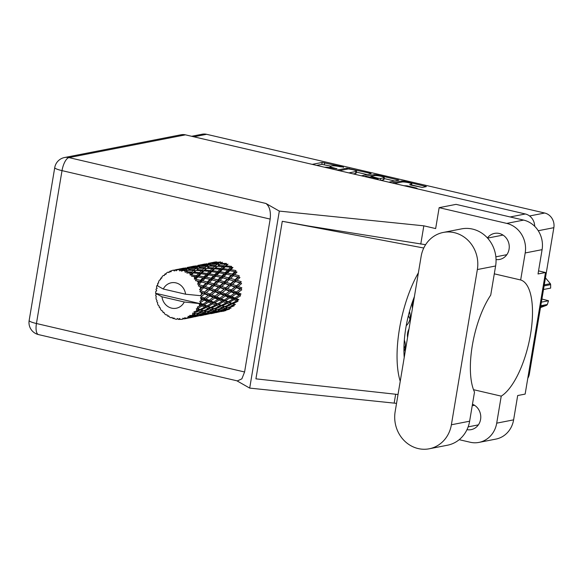 <?xml version="1.0" encoding="UTF-8"?>
<svg xmlns="http://www.w3.org/2000/svg" width="583" height="583" viewBox="0 0 583 583"><rect width="100%" height="100%" fill="white"/><g stroke="black" fill="none" stroke-linecap="round" stroke-linejoin="round"><path stroke-width="0.87" d="M408.989 328.98A12.972 11.864 -101.1 0 0 407.604 333.061A12.972 11.864 -101.1 0 0 407.568 337.462M403.932 351.425A12.972 11.864 -101.1 0 0 405.163 347.65A12.972 11.864 -101.1 0 0 404.325 340.086M403.99 345.981A12.972 11.864 -101.1 0 0 405.09 348.022M406.22 325.715A12.972 11.864 -101.1 0 0 410.046 318.471A12.972 11.864 -101.1 0 0 409.448 311.548M408.399 315.563A12.972 11.864 -101.1 0 0 409.973 318.85M413.872 299.8A12.972 11.864 -101.1 0 0 412.487 303.889A12.972 11.864 -101.1 0 0 412.451 308.283M411.219 185.19L411.379 184.235L409.681 184.622L410.833 185.095L422.311 187.434L426.406 186.582L404.383 181.247L401.833 180.985L391.936 182.916M411.379 184.235A5.24 0.809 9.5 0 0 411.817 183.995A5.24 0.809 9.5 0 0 407.779 182.515A5.24 0.809 9.5 0 0 401.913 182.027L394.414 183.492M416.349 188.601L417.137 188.389L415.985 187.915L407.051 185.839L403.873 185.7M361.329 175.796L371.233 173.858L370.241 173.297L346.819 168.174L336.923 170.112M191.632 136.284L202.214 134.214A12.374 11.31 78.9 0 1 206.601 134.301L544.697 213.021A12.374 11.31 78.9 0 1 553.85 227.676L529.371 373.951A12.374 11.31 78.9 0 1 527.783 378.316M329.92 167.591L330.116 166.395A6.267 0.962 9.5 0 1 330.641 166.111L331.807 165.878A6.267 0.962 9.5 0 1 339.962 166.716L343.489 167.066L322.144 162.431L312.24 164.362M330.116 166.395A6.267 0.962 9.5 0 0 333.811 167.911L337.047 168.815L332.718 168.13A6.267 0.962 9.5 0 0 324.724 167.27M376.742 175.621L376.873 174.842L374.33 174.579L364.426 176.518M376.873 174.842L398.903 180.176L388.839 182.195M376.37 179.294L378.097 178.901L371.014 177.043L366.904 177.094M330.67 166.104L321.816 164.377L316.635 165.39M367.29 174.63L356.337 172.08M353.254 173.916L355.63 173.45L355.958 171.504A6.267 0.962 9.5 0 0 356.475 171.22A6.267 0.962 9.5 0 0 352.788 169.697L348.437 168.917L339.393 170.688M355.958 171.504L348.86 172.889M355.63 173.45A6.267 0.962 9.5 0 0 356.155 173.166L356.475 171.22M384.11 178.544L394.8 181.036M383.833 177.837A5.24 0.809 9.5 0 0 384.27 177.596A5.24 0.809 9.5 0 0 380.233 176.124A5.24 0.809 9.5 0 0 374.366 175.629L370.956 176.358L378.032 178.209L380.582 178.471L383.833 177.837L383.505 179.783A5.24 0.809 9.5 0 0 383.942 179.542L384.27 177.596M383.505 179.783L380.765 180.315M422.303 187.442L411.656 184.957M395.15 411.678A31.139 28.465 -101.1 0 0 418.186 448.567A31.139 28.465 -101.1 0 0 429.234 448.786A31.139 28.465 -101.1 0 0 451.38 424.774L477.353 269.55A31.139 28.465 -101.1 0 0 443.269 232.442A31.139 28.465 -101.1 0 0 421.123 256.454L395.15 411.678M496.053 259.552A13.271 12.134 -101.1 0 0 499.624 259.442A13.271 12.134 -101.1 0 0 509.258 246.653A13.271 12.134 -101.1 0 0 499.245 233.477A13.271 12.134 -101.1 0 0 494.537 233.389A13.271 12.134 -101.1 0 0 487.446 237.966M429.234 448.786L447.489 445.215A31.139 28.465 -101.1 0 0 469.628 421.203L474.504 392.082A60.676 22.744 103.1 0 1 490.733 295.107L495.608 265.986A31.139 28.465 -101.1 0 0 461.525 228.879L443.269 232.442M525.196 252.956A24.952 22.81 -101.1 0 0 506.736 223.398L439.152 207.665L456.059 204.363L523.636 220.097A24.952 22.81 78.9 0 1 542.095 249.655L525.196 252.956L520.67 279.978L494.297 273.835M538.546 270.898L545.491 272.516L538.029 273.974L542.095 249.655M459.193 439.684L470.117 442.227A24.952 22.81 -101.1 0 0 478.971 442.402A24.952 22.81 -101.1 0 0 496.709 423.156L513.616 419.855L517.682 395.544L525.145 394.086L545.491 272.516M513.616 419.855A24.952 22.81 78.9 0 1 495.871 439.101L478.971 442.402M185.46 134.848L68.954 157.607A12.374 11.31 78.9 0 0 64.567 157.519L181.073 134.76A12.374 11.31 78.9 0 1 185.46 134.848L525.356 213.983A12.374 11.31 78.9 0 1 534.691 226.306M439.152 207.665L435.654 228.572L423.834 225.825L279.323 211.097L265.935 203.467C269.579 206.382 270.993 211.593 270.169 219.091L244.59 371.983L241.865 378.848L237.383 380.903L38.551 334.606A12.374 4.642 -76.9 0 1 36.438 323.514L244.59 371.983M396.542 403.37L249.699 388.103L236.836 380.772M466.983 429.664A13.271 12.134 -101.1 0 0 471.144 429.642A13.271 12.134 -101.1 0 0 480.756 417.807A13.271 12.134 -101.1 0 0 472.478 404.216M473.505 389.684L501.234 396.141L496.709 423.156M395.653 394.239L394.21 402.831M423.834 225.825L420.766 244.139M398.029 394.502L255.915 378.848L282.281 221.292L423.768 248.015M425.605 244.707L308.094 225.949L282.281 221.292M279.323 211.097L249.699 388.103M501.234 396.141A60.676 22.744 103.1 0 0 530.552 334.227A60.676 22.744 103.1 0 0 520.67 279.978M418.39 272.793A74.85 28.057 103.1 0 0 400.237 381.304M404.223 357.481A60.676 22.744 -76.9 0 1 414.404 296.616M204.604 298.11L201.383 296.995A24.952 22.81 -101.1 0 0 201.412 296.477L204.633 293.963L208.269 295.392L200.902 300.711A24.952 22.81 -101.1 0 0 201.069 299.822A24.952 22.81 -101.1 0 0 201.201 298.926L202.622 299.516L214.304 290.946L223.857 282.966L235.772 271.904L234.811 271.612L232.362 274.068L227.494 273.041L229.819 270.694L234.811 271.612M215.178 296.077L211.593 294.743L215.265 291.886L218.909 293.315L209.166 300.238L205.937 298.875L209.865 296.04L213.254 297.439L229.884 284.847L238.768 277.034L237.93 276.954L235.058 279.672L230.613 278.382L233.338 275.744L237.93 276.954M225.789 294.014L222.225 292.666L225.905 289.802L229.542 291.238L219.798 298.161L216.577 296.791L220.505 293.963L223.887 295.362L235.576 286.792L240.517 282.77L236.406 285.779L232.442 284.358L235.634 281.538L239.759 282.93M236.465 291.908L230.431 296.084L227.217 294.714L231.13 291.886L234.526 293.285L240.917 288.753L236.334 292.003L232.857 290.589L236.538 287.725L240.174 289.161M230.97 308.29L228.951 307.86L234.147 305.849L234.177 304.472L235.445 304.552L233.098 303.707L237.937 301.309L237.645 299.954L238.884 299.684L236.13 298.518L240.531 295.843L239.941 294.597L241.063 294.007L237.849 292.637L241.77 289.809L240.917 288.753L241.865 287.864L238.148 286.428L241.581 283.571L240.517 282.77L241.224 281.647L237.019 280.277L239.963 277.53L238.768 277.034L239.183 275.744L234.526 274.571L237.033 272.064L235.772 271.904L235.875 270.534L230.824 269.674L232.967 267.517L230.584 267.24L228.492 269.324L223.274 268.668L225.271 266.723L230.584 267.24M185.737 318.58L184.221 318.872L182.96 318.121L182.464 319.214A24.952 22.81 -101.1 0 1 180.796 319.397L179.243 318.529L179.003 319.448A24.952 22.81 -101.1 0 1 178.522 319.44L177.472 318.486L176.729 319.295A24.952 22.81 -101.1 0 1 175.06 319.025L173.749 317.881L173.297 318.588A24.952 22.81 -101.1 0 1 172.83 318.442L172.029 317.356L171.111 317.822A24.952 22.81 -101.1 0 1 169.544 317.108L168.531 315.767L167.919 316.212A24.952 22.81 -101.1 0 1 167.496 315.95L166.971 314.798L165.958 314.886A24.952 22.81 -101.1 0 1 164.588 313.778L163.918 312.328L163.211 312.481L164.042 312.605M184.221 318.872A24.952 22.81 -101.1 0 0 184.68 318.755L191.319 317.473L185.022 318.733M186.392 318.216A24.952 22.81 -101.1 0 0 187.952 317.589L186.392 318.216L184.665 317.684L184.68 318.755M189.555 316.773A24.952 22.81 -101.1 0 0 189.971 316.533L194.656 314.958L196.631 315.316L191.217 316.933L188.141 316.278L187.952 317.589M191.494 315.549A24.952 22.81 -101.1 0 0 192.842 314.514L193.731 314.74L191.494 315.549L189.679 315.388L189.971 316.533M194.197 313.282A24.952 22.81 -101.1 0 0 194.547 312.94L198.956 310.987L201.244 311.774L196.099 313.851L192.689 313.078L192.842 314.514M195.779 311.57A24.952 22.81 -101.1 0 0 196.835 310.185L197.877 310.586L193.971 311.796L194.547 312.94M197.863 308.618A24.952 22.81 -101.1 0 0 198.111 308.188L202.17 305.944L204.859 307.066L200.086 309.515L197.863 308.618L196.333 308.72L196.835 310.185M198.985 306.512A24.952 22.81 -101.1 0 0 199.685 304.88L200.902 305.405L197.265 307.117L198.111 308.188M198.847 303.517L184.272 301.994A12.972 11.864 -101.1 0 1 171.664 308.152A12.972 11.864 -101.1 0 1 161.979 296.805L155.654 293.293L199.422 303.481L198.847 303.517L199.685 304.88M157.111 288.352L156.055 289.081A24.952 22.81 -101.1 0 0 155.974 289.591L156.747 290.706L155.741 291.515A24.952 22.81 -101.1 0 0 155.654 293.293A24.952 22.81 -101.1 0 0 155.654 293.336L156.178 294.619L155.69 295.282A24.952 22.81 -101.1 0 0 155.727 295.807L156.31 296.543L155.945 297.745A24.952 22.81 -101.1 0 0 156.28 299.553L157.046 300.558L156.761 301.447A24.952 22.81 -101.1 0 0 156.914 301.943L157.607 302.402L157.57 303.787A24.952 22.81 -101.1 0 0 158.306 305.456L159.239 306.126L159.203 307.175A24.952 22.81 -101.1 0 0 159.465 307.62L160.201 307.78L160.514 309.245A24.952 22.81 -101.1 0 0 161.6 310.681L162.621 310.979L162.861 312.116A24.952 22.81 -101.1 0 0 163.211 312.481M167.919 316.212L168.91 316.27M206.863 263.727L206.258 263.873M215.389 262.394L214.996 262.051L211.017 262.824M158.569 282.791L157.833 283.221A24.952 22.81 -101.1 0 0 157.636 283.688L157.818 284.847L156.965 285.473A24.952 22.81 -101.1 0 0 156.951 285.51A24.952 22.81 -101.1 0 0 156.463 287.193L157.133 288.388L156.055 289.081M200.304 303.073A24.952 22.81 -101.1 0 0 200.45 302.584L204.108 300.143L207.249 301.491L202.92 304.195L200.304 303.073L199.422 303.481M200.902 300.711L199.809 301.375L200.45 302.584M201.383 296.995L200.399 297.826L201.201 298.926M156.951 285.51L163.284 289.022L185.576 294.211L200.727 295.705L201.412 296.477M196.231 265.804L195.618 265.95M206.346 263.902L200.384 264.901M208.619 263.283L214.223 262.263L208.619 263.283M219.959 262.408L218.261 263.531L212.649 263.837L214.333 262.897L219.959 262.408L221.518 263.064L220.724 261.956L215.091 262.525L216.774 261.854M157.833 283.221L158.554 283.119L158.663 281.523A24.952 22.81 -101.1 0 1 159.553 280L160.529 279.738L160.609 278.463A24.952 22.81 -101.1 0 1 160.908 278.076L161.644 278.288L162.11 276.663A24.952 22.81 -101.1 0 1 163.327 275.446L164.348 275.57L164.712 274.258A24.952 22.81 -101.1 0 1 165.098 273.966L165.776 274.476L166.592 272.939A24.952 22.81 -101.1 0 1 168.057 272.093L169.041 272.604L169.682 271.328A24.952 22.81 -101.1 0 1 170.127 271.153L170.681 271.933L171.825 270.57A24.952 22.81 -101.1 0 1 173.45 270.155L174.302 271.015L175.213 269.863L182.319 268.493L175.687 269.805L176.059 270.825L177.472 269.71L179.87 269.412L179.156 269.754L179.804 270.92L182.428 269.127L188.054 268.639L186.356 269.769L181.422 270.024L181.561 271.204L183.193 270.41L185.569 270.337L184.826 270.906L185.197 272.312L188.098 270.301L193.629 270.337L191.785 271.977L186.983 271.78L186.851 273.063L190.925 272.771L190.102 273.551L190.153 275.11L191.618 274.659L193.367 272.953L198.686 273.471L196.588 275.562L192.004 274.972L191.596 276.276L195.604 276.553L194.656 277.515L194.35 279.133L195.881 278.987L197.907 276.932L202.906 277.843L200.457 280.306L196.187 279.395L195.494 280.649L199.306 281.451L197.535 284.14L199.051 284.293L201.434 281.975L206.025 283.185L203.154 285.903L199.262 284.766L198.307 285.896L201.798 287.157L199.495 289.802L200.938 290.247L203.722 287.776L207.854 289.161L204.502 292.01L201.026 290.764L199.845 291.697L202.928 293.307L200.151 295.734M185.576 294.211A12.972 11.864 -101.1 0 0 175.891 282.864A12.972 11.864 -101.1 0 0 163.284 289.022M201.419 294.524A24.952 22.81 -101.1 0 0 201.295 292.702M201.026 290.764A24.952 22.81 -101.1 0 0 200.938 290.247M200.494 288.345A24.952 22.81 -101.1 0 0 199.962 286.588M199.262 284.766A24.952 22.81 -101.1 0 0 199.051 284.293M198.191 282.551A24.952 22.81 -101.1 0 0 197.28 280.984M196.187 279.395A24.952 22.81 -101.1 0 0 195.881 278.987M194.656 277.515A24.952 22.81 -101.1 0 0 193.418 276.233M192.004 274.972A24.952 22.81 -101.1 0 0 191.618 274.659M190.102 273.551A24.952 22.81 -101.1 0 0 188.622 272.633M186.983 271.78A24.952 22.81 -101.1 0 0 186.531 271.576M184.826 270.906A24.952 22.81 -101.1 0 0 183.193 270.41M181.422 270.024A24.952 22.81 -101.1 0 0 180.949 269.944M179.156 269.754A24.952 22.81 -101.1 0 0 177.472 269.71M175.687 269.805A24.952 22.81 -101.1 0 0 175.213 269.863M214.697 262.86L215.091 262.525M215.032 262.576L214.223 262.263M212.54 262.846L213.444 263.844L211.775 263.173L210.091 264.033L204.458 264.602L211.775 263.173M204.356 264.128L204.757 264.471M161.826 277.646L160.908 278.076M166.264 273.544L165.098 273.966M185.598 267.881L184.986 268.027M195.706 265.979L189.752 266.978M191.406 266.642L194.438 266.052L193.731 266.205L194.124 266.548M197.987 265.36L203.591 264.339L197.987 265.36M228.492 269.324L228.543 270.709L231.713 267.706L231.509 266.336L226.153 265.892L228.026 264.179L226.867 264.697L226.35 263.414L220.797 263.458L221.329 263.064L218.916 264.74L222.509 262.248M218.261 263.531L218.916 264.74L217.474 264.106L215.71 265.491L210.164 265.535L210.696 265.141L208.277 266.817L211.877 264.325L217.474 264.106M212.015 264.318L212.649 263.837M210.091 264.033L210.878 265.148L209.326 264.485L207.621 265.615L202.01 265.914L203.7 264.974L209.326 264.485M204.065 264.937L204.458 264.602M204.4 264.653L203.591 264.339M201.9 264.922L202.811 265.921L201.135 265.25L199.459 266.11L193.826 266.686L201.135 265.25M169.201 272.29L168.057 272.093M175.148 269.944L174.353 270.104M171.657 270.76L170.127 271.153M185.073 268.056L179.112 269.055M187.347 267.437L192.958 266.416L187.347 267.437M220.002 264.063L225.534 264.106L223.69 265.739L218.217 265.535L220.002 264.063L218.217 265.535M223.69 265.739L224.061 267.072L226.867 264.697L225.534 264.106M225.271 266.723L224.061 267.072L226.153 265.892M215.71 265.491L216.227 266.774L214.901 266.183L213.057 267.816L207.584 267.612L209.37 266.139L214.901 266.183M207.621 265.615L208.277 266.817L206.834 266.183L205.085 267.568L199.524 267.612L200.042 267.233L197.644 268.894L201.244 266.402L206.834 266.183M201.383 266.395L202.01 265.914M199.459 266.11L200.246 267.225L198.694 266.562L196.988 267.692L191.384 267.991L193.06 267.05L198.694 266.562M193.425 267.014L193.826 266.686M193.767 266.73L192.958 266.416M191.26 266.999L192.171 268.005L190.503 267.335L188.826 268.187L183.186 268.763L190.503 267.335M183.091 268.282L183.492 268.625M174.878 270.286L173.45 270.155M217.386 266.256L222.83 266.54L220.87 268.413L215.521 267.969L217.386 266.256L213.422 269.149L215.521 267.969M229.819 270.694L228.543 270.709L230.824 269.674M220.87 268.413L221.081 269.783L224.061 267.072L222.83 266.54M222.334 269.601L227.508 270.323L225.242 272.611L220.192 271.751L222.334 269.601L221.081 269.783L223.274 268.668M213.057 267.816L213.422 269.149L212.19 268.617L210.237 270.49L204.881 270.046L206.761 268.333L212.19 268.617M209.37 266.139L207.584 267.612M205.085 267.568L205.595 268.85L204.269 268.26L202.418 269.9L196.952 269.689L198.73 268.224L204.269 268.26M196.988 267.692L197.644 268.894L196.201 268.26L194.445 269.645L188.885 269.689L189.409 269.31L187.172 270.855L190.612 268.479L196.201 268.26M190.75 268.471L191.384 267.991M188.826 268.187L189.613 269.302L188.054 268.639M182.792 269.091L183.186 268.763M183.128 268.807L182.319 268.493M180.635 269.076L181.539 270.082L179.87 269.412M214.639 268.799L219.951 269.317L217.86 271.408L212.635 270.745L214.639 268.799L213.422 269.149L210.448 271.86L212.635 270.745M232.362 274.068L232.1 275.409L234.526 274.571M225.242 272.611L225.133 273.981L228.543 270.709L227.508 270.323M226.401 274.141L231.203 275.22L228.551 277.821L223.894 276.648L226.401 274.141L225.133 273.981L227.494 273.041M217.86 271.408L217.911 272.786L221.081 269.783L219.951 269.317M219.179 272.778L224.178 273.689L221.729 276.145L216.861 275.118L219.179 272.778L217.911 272.786L220.192 271.751M210.237 270.49L210.448 271.86L209.319 271.394L207.22 273.485L202.01 272.822L203.999 270.876L209.319 271.394M206.761 268.333L202.782 271.233L204.881 270.046M202.418 269.9L202.782 271.233L201.558 270.694L199.605 272.567L194.241 272.123L196.121 270.41L201.558 270.694M198.73 268.224L196.952 269.689M194.445 269.645L194.962 270.927L193.629 270.337M186.356 269.769L187.012 270.971L185.569 270.337M211.702 271.678L216.869 272.399L214.61 274.688L209.552 273.828L211.702 271.678L210.448 271.86L207.271 274.863L209.552 273.828M235.058 279.672L234.497 280.882L237.019 280.277M233.338 275.744L238.768 277.034M228.551 277.821L228.128 279.111L230.613 278.382M221.729 276.145L221.46 277.486L225.133 273.981L224.178 273.689M222.706 277.821L227.297 279.031L224.419 281.749L219.98 280.459L222.706 277.821L221.46 277.486L223.894 276.648M214.61 274.688L214.5 276.058L217.911 272.786L216.869 272.399M215.768 276.218L220.571 277.297L217.918 279.898L213.254 278.725L215.768 276.218L214.5 276.058L216.861 275.118M207.22 273.485L207.271 274.863L206.236 274.476L203.977 276.765L198.92 275.905L201.069 273.755L206.236 274.476M203.999 270.876L202.782 271.233L199.816 273.937L202.01 272.822M199.605 272.567L199.816 273.937L198.686 273.471M196.121 270.41L192.15 273.31L194.241 272.123M191.785 271.977L192.15 273.31L190.925 272.771M188.098 270.301L185.197 272.312M208.539 274.855L213.546 275.766L211.09 278.229L206.229 277.195L208.539 274.855L207.271 274.863L203.868 278.135L206.229 277.195M229.33 279.607L233.703 280.926L230.584 283.724L226.386 282.354L229.33 279.607L227.297 279.031M236.406 285.779L235.576 286.792L238.148 286.428M235.634 281.538L233.703 280.926M230.584 283.724L229.884 284.847L232.442 284.358M224.419 281.749L223.857 282.966L226.386 282.354M217.918 279.898L217.503 281.188L221.46 277.486L220.571 277.297L240.517 282.77M218.698 281.684L223.063 283.003L219.959 285.801L215.746 284.431L218.698 281.684L217.503 281.188L219.98 280.459M211.09 278.229L210.827 279.563L214.5 276.058L213.546 275.766M212.066 279.898L216.665 281.108L213.786 283.826L209.348 282.536L212.066 279.898L210.827 279.563L213.254 278.725M203.977 276.765L203.868 278.135L202.906 277.843M201.069 273.755L199.816 273.937L196.639 276.94L198.92 275.905M196.588 275.562L196.639 276.94L195.604 276.553M193.367 272.953L192.15 273.31L190.153 275.11M205.136 278.302L209.931 279.374L207.286 281.975L202.622 280.809L205.136 278.302L203.868 278.135L200.195 281.64L202.622 280.809M224.994 283.622L229.126 285.007L225.774 287.856L221.81 286.435L224.994 283.622L223.063 283.003M230.941 285.648L234.832 287.076L231.225 289.94L227.516 288.505L230.941 285.648L229.884 284.847L229.126 285.007M236.013 293.912L239.154 295.253L234.825 297.964L231.837 296.681L236.013 293.912L235.284 292.753L237.849 292.637M236.538 287.725L235.576 286.792L234.832 287.076M231.225 289.94L230.285 290.83L232.857 290.589M225.774 287.856L224.943 288.869L227.516 288.505M219.959 285.801L219.252 286.923L221.81 286.435M213.786 283.826L213.218 285.043L217.503 281.188L216.665 281.108M214.355 285.699L218.494 287.084L215.134 289.933L211.177 288.512L214.355 285.699L213.218 285.043L215.746 284.431M207.286 281.975L206.863 283.265L210.827 279.563L209.931 279.374L223.857 282.966L240.917 288.753M208.065 283.761L212.431 285.08L209.319 287.878L205.114 286.508L208.065 283.761L206.863 283.265L209.348 282.536M200.457 280.306L200.195 281.64L199.306 281.451L206.025 283.185M197.907 276.932L196.639 276.94L194.35 279.133M220.308 287.725L224.193 289.153L220.6 292.017L216.883 290.582L220.308 287.725L219.252 286.923L218.494 287.084M234.825 297.964L233.637 298.401L236.13 298.518M234.767 293.111L235.284 292.753L239.941 294.597L239.154 295.253M230.431 296.084L229.301 296.681L231.837 296.681M231.13 291.886L230.285 290.83L229.542 291.238M225.373 295.989L228.521 297.33L224.193 300.041L221.205 298.758L225.373 295.989L224.652 294.83L227.217 294.714M225.905 289.802L224.943 288.869L224.193 289.153M220.6 292.017L219.653 292.906L222.225 292.666M215.134 289.933L214.304 290.946L216.883 290.582M209.319 287.878L208.619 289L213.218 285.043L212.431 285.08M209.676 289.802L213.56 291.23L209.96 294.094L206.244 292.659L209.676 289.802L208.619 289L211.177 288.512M203.154 285.903L202.585 287.12L206.863 283.265L219.252 286.923L235.284 292.753M203.722 287.776L202.585 287.12L205.114 286.508M201.434 281.975L200.195 281.64L197.535 284.14M229.891 297.92L232.806 299.166L228.244 301.761L225.497 300.595L229.891 297.92L229.301 296.681L228.521 297.33M234.075 299.706L236.764 300.828L231.99 303.277L229.447 302.264L234.075 299.706L233.637 298.401L232.806 299.166M231.99 303.277L230.73 303.371L233.098 303.707M224.12 295.187L224.652 294.83L237.645 299.954L236.764 300.828M228.244 301.761L227.006 302.03L229.447 302.264M224.193 300.041L222.998 300.478L225.497 300.595M219.798 298.161L218.676 298.758L221.205 298.758M220.505 293.963L219.653 292.906L218.909 293.315M214.733 298.066L217.889 299.407L213.553 302.118L210.572 300.835L214.733 298.066L214.012 296.907L216.577 296.791M215.265 291.886L214.304 290.946L213.56 291.23M209.96 294.094L209.02 294.983L211.593 294.743M204.502 292.01L208.619 289L207.854 289.161M204.633 293.963L203.671 293.023L206.244 292.659M199.495 289.802L202.585 287.12L201.798 287.157M219.259 299.997L222.167 301.251L217.612 303.838L214.857 302.679L219.259 299.997L218.676 298.758L217.889 299.407M223.442 301.79L226.131 302.905L221.358 305.354L218.814 304.341L223.442 301.79L222.998 300.478L222.167 301.251M227.297 303.386L229.782 304.355L224.805 306.629L222.466 305.784L227.297 303.386L227.006 302.03L226.131 302.905M230.861 304.749L233.149 305.536L228.011 307.613L225.832 306.971L230.861 304.749L230.73 303.371L229.782 304.355M228.011 307.613L226.751 307.365L229.032 307.882L226.751 307.365L225.636 308.509L220.338 310.367L218.326 309.937L223.508 307.926L225.636 308.509M213.502 297.257L214.012 296.907L234.177 304.472L233.149 305.536M224.805 306.629L225.832 306.971M221.358 305.354L220.09 305.456L222.466 305.784M217.612 303.838L216.38 304.107L218.814 304.341M213.553 302.118L212.365 302.555L214.857 302.679M209.166 300.238L208.036 300.835L210.572 300.835M209.865 296.04L209.02 294.983L208.269 295.392M204.108 300.143L203.38 298.984L205.937 298.875M200.18 295.719L202.928 293.307M208.627 302.074L211.534 303.328L206.98 305.915L204.218 304.756L208.627 302.074L208.036 300.835L207.249 301.491M212.802 303.867L215.499 304.989L210.718 307.438L208.182 306.418L212.802 303.867L212.365 302.555L211.534 303.328M216.665 305.463L219.142 306.432L214.18 308.706L211.826 307.86L216.665 305.463L216.38 304.107L215.499 304.989M220.228 306.833L222.517 307.613L217.372 309.69L215.2 309.048L220.228 306.833L220.09 305.456L219.142 306.432M217.372 309.69L216.118 309.442L218.363 309.952L216.118 309.442L214.996 310.586L209.705 312.444L207.686 312.014L212.882 310.003L214.996 310.586M226.568 308.728L228.536 309.085L223.121 310.703L221.227 310.513L226.568 308.728L226.751 307.365L223.537 306.549L222.517 307.613M225.745 310.673L223.952 310.732L229.411 309.187L229.753 307.875L228.536 309.085M223.515 310.593L223.952 310.732M220.512 310.309L221.227 310.513M223.508 307.926L223.537 306.549L203.38 298.984L202.877 299.334M214.18 308.706L215.2 309.048M210.718 307.438L209.457 307.533L211.826 307.86M206.98 305.915L205.741 306.184L208.182 306.418M202.92 304.195L201.733 304.632L204.218 304.756M206.032 307.54L208.51 308.509L203.54 310.783L201.193 309.937L206.032 307.54L205.741 306.184L204.859 307.066M209.589 308.91L211.884 309.697L206.732 311.774L204.567 311.125L209.589 308.91L209.457 307.533L208.51 308.509M206.732 311.774L205.478 311.526L207.716 312.022L205.478 311.526L204.363 312.663L199.073 314.521L197.047 314.091L202.243 312.08L204.363 312.663M215.929 310.805L217.904 311.162L212.482 312.779L210.587 312.59L215.929 310.805L216.118 309.442L212.912 308.626L211.884 309.697M218.771 311.271L220.636 311.38L213.32 312.809L218.771 311.271L219.113 309.952L217.904 311.162M221.46 311.373L215.907 312.663L221.46 311.373L221.948 310.127L220.636 311.38M221.613 311.577L224.215 310.739M223.814 310.688L223.223 311.235M212.882 312.67L213.32 312.809M209.88 312.386L210.587 312.59M212.882 310.003L212.912 308.626L201.733 304.632L200.902 305.405M203.54 310.783L204.567 311.125M200.086 309.515L198.825 309.609L201.193 309.937M161.979 296.805L184.272 301.994M202.17 305.944L201.733 304.632L198.876 303.503M196.099 313.851L194.846 313.603L197.098 314.106L194.846 313.603L193.731 314.74M205.289 312.882L207.271 313.239L201.849 314.856L199.962 314.667L205.289 312.882L205.478 311.526L202.272 310.703L201.244 311.774M208.138 313.348L209.997 313.457L202.687 314.886L208.138 313.348L208.481 312.029L207.271 313.239M210.82 313.457L205.274 314.747L210.82 313.457L211.316 312.204L209.997 313.457M213.582 312.816L212.642 313.341L215.134 312.743M210.98 313.654L212.642 313.341M213.174 312.765L212.591 313.311M202.243 314.747L202.687 314.886M199.248 314.463L199.962 314.667M202.243 312.08L202.272 310.703L198.825 309.609L197.877 310.586M198.956 310.987L198.825 309.609L196.333 308.72M197.506 315.425L199.364 315.534L192.047 316.97L197.506 315.425L197.848 314.106L196.631 315.316M200.18 315.534L194.642 316.824L200.18 315.534L200.676 314.281L199.364 315.534M202.95 314.893L202.01 315.418L204.495 314.827M200.348 315.731L202.01 315.418M202.541 314.842L201.958 315.388M191.61 316.824L192.047 316.97M194.656 314.958L194.846 313.603L192.689 313.078M192.317 316.97L191.377 317.495L193.862 316.904M189.708 317.808L191.377 317.495M191.909 316.919L191.319 317.473M189.555 317.611L190.043 316.358L188.732 317.611M182.464 319.214L183.703 318.558M183.361 318.865L184.024 318.755M179.003 319.448L180.533 319.258M176.729 319.295L177.691 318.682M173.297 318.588L174.506 318.551M200.399 297.826L203.38 298.984M199.845 291.697L214.012 296.907M198.307 285.896L208.619 289L224.652 294.83M198.767 281.327L200.195 281.64M209.45 279.264L210.827 279.563M220.017 277.165L221.46 277.486M230.642 275.089L232.1 275.409M544.289 284.832L550.337 283.651A21.258 19.436 78.9 0 1 550.658 284.635L550.651 288.111L543.502 289.511M550.658 284.635L544.107 285.91M541.913 299.028L548.537 300.755L547.335 304.472A21.258 19.436 78.9 0 1 546.723 305.23L540.674 306.418M540.477 307.598L546.723 305.23M550.337 283.651L545.455 277.836M540.784 305.747L547.335 304.472M541.388 302.154L548.537 300.755M206.601 134.301L193.833 136.794M529.575 215.972L544.697 213.021M553.85 227.676L538.247 230.73M528.482 374.126L529.371 373.951M333.731 168.363L333.811 167.911M336.18 168.866L336.238 168.48M321.816 164.377L322.144 162.431M324.367 164.632L324.687 162.686M343.423 167.452L343.489 167.066M346.637 169.274L346.819 168.174M349.283 168.939L349.37 168.436M370.11 174.077L370.241 173.297M397.621 180.482L397.752 179.702M377.828 179.637L377.93 178.988M374.14 175.68L374.33 174.579M372.034 177.283L372.107 176.831M377.944 178.748L378.032 178.209M380.291 180.205L380.582 178.471M406.956 186.414L407.051 185.839M415.89 188.498L415.985 187.915M401.651 182.078L401.833 180.985M404.252 182.02L404.383 181.247M425.124 186.888L425.255 186.101M510.14 216.956L525.356 213.983M270.169 219.091L62.017 170.63A12.374 4.642 -76.9 0 1 68.954 157.607L265.935 203.467M64.567 157.519A12.374 12.374 0 0 0 54.736 167.627A12.374 1.902 9.5 0 0 62.017 170.63L36.438 323.514A12.374 1.902 9.5 0 1 29.15 320.512A12.374 12.374 0 0 0 38.551 334.606M506.736 223.398L523.636 220.097M495.608 265.986L477.353 269.55M469.628 421.203L451.38 424.774M377.966 179.666L378.097 178.901M370.846 177.006L370.956 176.358M411.605 185.277L411.817 183.995M468.149 426.873L478.366 424.876M495.863 256.819L506.846 254.676M54.736 167.627L29.15 320.512M487.57 238.104L503.02 235.087M472.223 405.739L474.533 405.287M215.71 261.898L212.671 262.488M205.07 263.975L202.046 264.565M209.355 263.137L208.393 263.327M198.723 265.214L197.761 265.403M183.805 268.129L180.774 268.719M188.083 267.291L187.121 267.48M177.451 269.368L176.489 269.557M224.244 311.074L223.274 311.256"/></g></svg>
